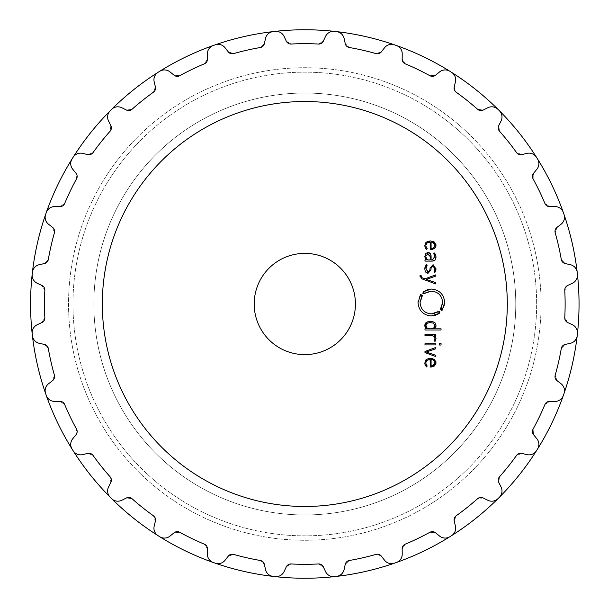 <?xml version="1.0" encoding="UTF-8"?>
<svg xmlns="http://www.w3.org/2000/svg" width="608" height="608" viewBox="0 0 608 608"><rect width="100%" height="100%" fill="white"/><g stroke="black" fill="none" stroke-linecap="round" stroke-linejoin="round"><path stroke-width="0.46" stroke-dasharray="3.04 2.28" d="M68.537 304A236.276 236.276 0 0 0 422.948 508.622A236.276 236.276 0 0 0 422.948 99.378A236.276 236.276 0 0 0 68.537 304A236.276 236.276 0 0 0 422.948 508.622A236.276 236.276 0 0 0 422.948 99.378A236.276 236.276 0 0 0 68.537 304A236.276 236.276 0 0 0 422.948 508.622A236.276 236.276 0 0 0 422.948 99.378A236.276 236.276 0 0 0 68.537 304A236.276 236.276 0 0 0 422.948 508.622A236.276 236.276 0 0 0 422.948 99.378A236.276 236.276 0 0 0 68.537 304M93.845 304A210.961 210.961 0 0 0 410.286 486.696A210.961 210.961 0 0 0 410.286 121.304A210.961 210.961 0 0 0 93.845 304A210.961 210.961 0 0 0 410.286 486.696A210.961 210.961 0 0 0 410.286 121.304A210.961 210.961 0 0 0 93.845 304A210.961 210.961 0 0 0 410.286 486.696A210.961 210.961 0 0 0 410.286 121.304A210.961 210.961 0 0 0 93.845 304A210.961 210.961 0 0 0 410.286 486.696A210.961 210.961 0 0 0 410.286 121.304A210.961 210.961 0 0 0 93.845 304A210.961 210.961 0 0 0 410.286 486.696A210.961 210.961 0 0 0 410.286 121.304A210.961 210.961 0 0 0 93.845 304A210.961 210.961 0 0 0 410.286 486.696A210.961 210.961 0 0 0 410.286 121.304A210.961 210.961 0 0 0 93.845 304M30.567 304A274.238 274.238 0 0 0 441.925 541.5A274.238 274.238 0 0 0 441.925 66.5A274.238 274.238 0 0 0 30.567 304A274.238 274.238 0 0 0 441.925 541.5A274.238 274.238 0 0 0 441.925 66.5A274.238 274.238 0 0 0 30.567 304M45.957 394.577A274.238 274.238 0 0 0 46.292 395.519A274.238 274.238 0 0 1 45.957 394.577A274.238 274.238 0 0 0 46.292 395.519C48.078 399.441 50.897 401.402 54.75 401.417L59.918 401.356L64.653 404.464A260.315 260.315 0 0 0 70.27 416.951A260.315 260.315 0 0 1 64.653 404.464A5.062 5.062 0 0 0 59.918 401.356L54.75 401.417L59.918 401.356L64.653 404.464A260.315 260.315 0 0 0 76.532 429.119A260.315 260.315 0 0 1 70.27 416.951A260.315 260.315 0 0 0 76.532 429.119L76.008 434.758L72.732 438.763C70.338 441.788 70.118 445.216 72.071 449.061A274.238 274.238 0 0 0 72.603 449.905A274.238 274.238 0 0 1 72.071 449.061A8.862 8.862 0 0 1 72.732 438.763L76.008 434.758L72.732 438.763C70.338 441.788 70.118 445.216 72.071 449.061A274.238 274.238 0 0 0 72.603 449.905A274.238 274.238 0 0 0 73.135 450.748A274.238 274.238 0 0 1 72.603 449.905A274.238 274.238 0 0 0 73.135 450.748C75.749 454.176 78.934 455.46 82.696 454.617L87.727 453.408L93.032 455.384A260.315 260.315 0 0 0 101.285 466.306A260.315 260.315 0 0 1 93.032 455.384A5.062 5.062 0 0 0 87.727 453.408L82.696 454.617L87.727 453.408L93.032 455.384A260.315 260.315 0 0 0 110.094 476.778A260.315 260.315 0 0 1 101.285 466.306A260.315 260.315 0 0 0 110.094 476.778L110.838 482.395L108.543 487.023C106.879 490.504 107.426 493.901 110.185 497.207A274.238 274.238 0 0 0 110.892 497.914A274.238 274.238 0 0 1 110.185 497.207A8.862 8.862 0 0 1 108.543 487.023L110.838 482.395L108.543 487.023C106.879 490.504 107.426 493.901 110.185 497.207A274.238 274.238 0 0 0 110.892 497.914A274.238 274.238 0 0 0 111.598 498.621A274.238 274.238 0 0 1 110.892 497.914A274.238 274.238 0 0 0 111.598 498.621C114.904 501.38 118.302 501.927 121.782 500.27L126.411 497.967L132.027 498.712A260.315 260.315 0 0 0 142.5 507.528A260.315 260.315 0 0 1 132.027 498.712A5.062 5.062 0 0 0 126.411 497.967L121.782 500.27L126.411 497.967L132.027 498.712A260.315 260.315 0 0 0 153.421 515.774A260.315 260.315 0 0 1 142.5 507.528A260.315 260.315 0 0 0 153.421 515.774L155.405 521.079L154.189 526.11C153.345 529.872 154.637 533.056 158.057 535.671A274.238 274.238 0 0 0 158.901 536.203A274.238 274.238 0 0 1 158.057 535.671A8.862 8.862 0 0 1 154.189 526.11L155.405 521.079L154.189 526.11C153.345 529.872 154.637 533.056 158.057 535.671A274.238 274.238 0 0 0 159.752 536.735A274.238 274.238 0 0 1 158.901 536.203A274.238 274.238 0 0 0 159.752 536.735C163.59 538.688 167.025 538.468 170.042 536.074L174.048 532.798L179.687 532.274A260.315 260.315 0 0 0 191.862 538.536A260.315 260.315 0 0 1 179.687 532.274A5.062 5.062 0 0 0 174.048 532.798L170.042 536.074L174.048 532.798L179.687 532.274A260.315 260.315 0 0 0 204.341 544.152A260.315 260.315 0 0 1 191.862 538.536A260.315 260.315 0 0 0 204.341 544.152L207.45 548.887L207.389 554.055C207.404 557.916 209.372 560.736 213.286 562.522A274.238 274.238 0 0 0 214.229 562.848A274.238 274.238 0 0 1 213.286 562.522A8.862 8.862 0 0 1 207.389 554.055L207.45 548.887L207.389 554.055C207.404 557.916 209.372 560.736 213.286 562.522A274.238 274.238 0 0 0 214.229 562.848A274.238 274.238 0 0 0 215.171 563.175A274.238 274.238 0 0 1 214.229 562.848A274.238 274.238 0 0 0 215.171 563.175C219.351 564.224 222.65 563.251 225.066 560.242L228.236 556.16L233.616 554.397A260.315 260.315 0 0 0 246.878 557.794A260.315 260.315 0 0 1 233.616 554.397A5.062 5.062 0 0 0 228.236 556.16L225.066 560.242L228.236 556.16L233.616 554.397A260.315 260.315 0 0 0 260.3 560.485A260.315 260.315 0 0 1 246.878 557.794A260.315 260.315 0 0 0 260.3 560.485L264.389 564.406L265.476 569.468C266.342 573.222 268.888 575.533 273.114 576.399A274.238 274.238 0 0 0 274.102 576.513A274.238 274.238 0 0 1 273.114 576.399A8.862 8.862 0 0 1 265.476 569.468L264.389 564.406L265.476 569.468C266.342 573.222 268.888 575.533 273.114 576.399A274.238 274.238 0 0 0 274.102 576.513A274.238 274.238 0 0 0 275.097 576.627C279.399 576.718 282.401 575.031 284.08 571.566L286.269 566.876L291.126 563.958A260.315 260.315 0 0 0 304.806 564.315A260.315 260.315 0 0 1 291.126 563.958A5.062 5.062 0 0 0 286.269 566.876L291.126 563.958A260.315 260.315 0 0 0 318.493 563.958L323.342 566.876L325.531 571.566C327.218 575.031 330.212 576.718 334.522 576.627A274.238 274.238 0 0 0 335.51 576.513A274.238 274.238 0 0 1 334.522 576.627A8.862 8.862 0 0 1 325.531 571.566C327.218 575.031 330.212 576.718 334.522 576.627A274.238 274.238 0 0 0 335.51 576.513A274.238 274.238 0 0 0 336.505 576.399C340.723 575.533 343.269 573.222 344.143 569.468L345.23 564.406L349.311 560.485A260.315 260.315 0 0 0 362.733 557.794A260.315 260.315 0 0 1 349.311 560.485A5.062 5.062 0 0 0 345.23 564.406L349.311 560.485A260.315 260.315 0 0 0 375.995 554.397L381.376 556.16L384.552 560.242C386.962 563.251 390.26 564.224 394.44 563.175A274.238 274.238 0 0 0 395.382 562.848A274.238 274.238 0 0 1 394.44 563.175A8.862 8.862 0 0 1 384.552 560.242C386.962 563.251 390.26 564.224 394.44 563.175A274.238 274.238 0 0 0 395.382 562.848A274.238 274.238 0 0 0 396.325 562.522C400.246 560.736 402.215 557.916 402.23 554.055L402.162 548.887L405.27 544.152A260.315 260.315 0 0 0 417.757 538.536A260.315 260.315 0 0 1 405.27 544.152A5.062 5.062 0 0 0 402.162 548.887L405.27 544.152A260.315 260.315 0 0 0 429.924 532.274L435.564 532.798L439.569 536.074C442.594 538.468 446.021 538.688 449.867 536.735A274.238 274.238 0 0 0 450.71 536.203A274.238 274.238 0 0 1 449.867 536.735A8.862 8.862 0 0 1 439.569 536.074C442.594 538.468 446.021 538.688 449.867 536.735A274.238 274.238 0 0 0 450.71 536.203A274.238 274.238 0 0 0 451.554 535.671C454.982 533.056 456.274 529.872 455.43 526.11L454.214 521.079L456.19 515.774A260.315 260.315 0 0 0 467.111 507.528A260.315 260.315 0 0 1 456.19 515.774A5.062 5.062 0 0 0 454.214 521.079L456.19 515.774A260.315 260.315 0 0 0 477.584 498.712L483.2 497.967L487.829 500.27C491.31 501.927 494.707 501.38 498.013 498.621A274.238 274.238 0 0 0 498.727 497.914A274.238 274.238 0 0 1 498.013 498.621A8.862 8.862 0 0 1 487.829 500.27C491.31 501.927 494.707 501.38 498.013 498.621A274.238 274.238 0 0 0 498.727 497.914A274.238 274.238 0 0 0 499.426 497.207C502.185 493.901 502.732 490.504 501.076 487.023L498.773 482.395L499.518 476.778A260.315 260.315 0 0 0 508.334 466.306A260.315 260.315 0 0 1 499.518 476.778A5.062 5.062 0 0 0 498.773 482.395L499.518 476.778A260.315 260.315 0 0 0 516.58 455.384L521.892 453.408L526.916 454.617C530.678 455.46 533.87 454.176 536.476 450.748A274.238 274.238 0 0 0 537.016 449.905A274.238 274.238 0 0 1 536.476 450.748A274.238 274.238 0 0 0 537.016 449.905A274.238 274.238 0 0 0 537.54 449.061C539.494 445.216 539.273 441.788 536.879 438.763L533.604 434.758L533.087 429.119A260.315 260.315 0 0 0 539.349 416.951A260.315 260.315 0 0 1 533.087 429.119A5.062 5.062 0 0 0 533.604 434.758L533.087 429.119A260.315 260.315 0 0 0 544.958 404.464L549.693 401.356L554.861 401.417C558.722 401.402 561.541 399.441 563.327 395.519A274.238 274.238 0 0 0 563.654 394.577A274.238 274.238 0 0 1 563.327 395.519A274.238 274.238 0 0 0 563.654 394.577A274.238 274.238 0 0 0 563.988 393.634C565.037 389.454 564.057 386.156 561.047 383.739L556.966 380.57L555.203 375.189A260.315 260.315 0 0 0 558.6 361.927A260.315 260.315 0 0 1 555.203 375.189A5.062 5.062 0 0 0 556.966 380.57L555.203 375.189A260.315 260.315 0 0 0 561.29 348.506L565.22 344.424L570.274 343.33C574.028 342.464 576.338 339.918 577.205 335.7A274.238 274.238 0 0 0 577.319 334.704A274.238 274.238 0 0 1 577.205 335.7A274.238 274.238 0 0 0 577.319 334.704A274.238 274.238 0 0 0 577.433 333.716C577.524 329.407 575.837 326.412 572.371 324.725L567.682 322.536L564.764 317.688A260.315 260.315 0 0 0 565.128 304A260.315 260.315 0 0 1 564.764 317.688A5.062 5.062 0 0 0 567.682 322.536L564.764 317.688A260.315 260.315 0 0 0 564.764 290.312L567.682 285.464L572.371 283.275C575.837 281.588 577.524 278.593 577.433 274.284A274.238 274.238 0 0 0 577.319 273.296A274.238 274.238 0 0 1 577.433 274.284A8.862 8.862 0 0 1 572.371 283.275C575.837 281.588 577.524 278.593 577.433 274.284A274.238 274.238 0 0 0 577.319 273.296A274.238 274.238 0 0 0 577.205 272.3C576.338 268.082 574.028 265.536 570.274 264.67L565.22 263.576L561.29 259.494A260.315 260.315 0 0 0 558.6 246.073A260.315 260.315 0 0 1 561.29 259.494A5.062 5.062 0 0 0 565.22 263.576L561.29 259.494A260.315 260.315 0 0 0 555.203 232.811L556.966 227.43L561.047 224.261C564.057 221.844 565.037 218.546 563.988 214.366A274.238 274.238 0 0 0 563.654 213.423A274.238 274.238 0 0 1 563.988 214.366A274.238 274.238 0 0 0 563.654 213.423A274.238 274.238 0 0 0 563.327 212.481C561.541 208.559 558.722 206.598 554.861 206.583L549.693 206.644L544.958 203.536A260.315 260.315 0 0 0 539.349 191.049A260.315 260.315 0 0 1 544.958 203.536A5.062 5.062 0 0 0 549.693 206.644L544.958 203.536A260.315 260.315 0 0 0 533.087 178.881L533.604 173.242L536.879 169.237C539.273 166.212 539.494 162.784 537.54 158.939A274.238 274.238 0 0 0 537.016 158.095A274.238 274.238 0 0 1 537.54 158.939A274.238 274.238 0 0 0 537.016 158.095A274.238 274.238 0 0 0 536.476 157.252C533.87 153.824 530.678 152.54 526.916 153.383L521.892 154.592L516.58 152.616A260.315 260.315 0 0 0 508.334 141.694A260.315 260.315 0 0 1 516.58 152.616A5.062 5.062 0 0 0 521.892 154.592L516.58 152.616A260.315 260.315 0 0 0 499.518 131.222L498.773 125.605L501.076 120.977C502.732 117.496 502.185 114.099 499.426 110.793A274.238 274.238 0 0 0 498.727 110.086A274.238 274.238 0 0 1 499.426 110.793A8.862 8.862 0 0 1 501.076 120.977C502.732 117.496 502.185 114.099 499.426 110.793A274.238 274.238 0 0 0 498.727 110.086A274.238 274.238 0 0 0 498.013 109.379C494.707 106.62 491.31 106.073 487.829 107.73L483.2 110.033L477.584 109.288A260.315 260.315 0 0 0 467.111 100.472A260.315 260.315 0 0 1 477.584 109.288A5.062 5.062 0 0 0 483.2 110.033L477.584 109.288A260.315 260.315 0 0 0 456.19 92.226L454.214 86.921L455.43 81.89C456.274 78.128 454.982 74.944 451.554 72.329A274.238 274.238 0 0 0 450.71 71.797A274.238 274.238 0 0 1 451.554 72.329A8.862 8.862 0 0 1 455.43 81.89C456.274 78.128 454.982 74.944 451.554 72.329A274.238 274.238 0 0 0 450.71 71.797A274.238 274.238 0 0 0 449.867 71.265C446.021 69.312 442.594 69.532 439.569 71.926L435.564 75.202L429.924 75.726A260.315 260.315 0 0 0 417.757 69.464A260.315 260.315 0 0 1 429.924 75.726A5.062 5.062 0 0 0 435.564 75.202L429.924 75.726A260.315 260.315 0 0 0 405.27 63.848L402.162 59.113L402.23 53.945C402.215 50.084 400.246 47.264 396.325 45.478A274.238 274.238 0 0 0 395.382 45.152A274.238 274.238 0 0 1 396.325 45.478A274.238 274.238 0 0 0 394.44 44.825C390.26 43.776 386.962 44.749 384.552 47.758L381.376 51.84L375.995 53.603A260.315 260.315 0 0 0 362.733 50.206A260.315 260.315 0 0 1 375.995 53.603A5.062 5.062 0 0 0 381.376 51.84L375.995 53.603A260.315 260.315 0 0 0 349.311 47.515L345.23 43.594L344.143 38.532C343.269 34.778 340.723 32.467 336.505 31.601A274.238 274.238 0 0 0 335.51 31.487A274.238 274.238 0 0 1 336.505 31.601A274.238 274.238 0 0 0 335.51 31.487A274.238 274.238 0 0 0 334.522 31.373A274.238 274.238 0 0 1 335.51 31.487A274.238 274.238 0 0 1 336.505 31.601A274.238 274.238 0 0 0 335.51 31.487A274.238 274.238 0 0 0 334.522 31.373C330.212 31.282 327.218 32.969 325.531 36.434L323.342 41.124L318.493 44.042A260.315 260.315 0 0 0 304.806 43.685A260.315 260.315 0 0 1 318.493 44.042A5.062 5.062 0 0 0 323.342 41.124L325.531 36.434L323.342 41.124L318.493 44.042A260.315 260.315 0 0 0 291.126 44.042A260.315 260.315 0 0 1 304.806 43.685A260.315 260.315 0 0 0 291.126 44.042L286.269 41.124L284.08 36.434C282.401 32.969 279.399 31.282 275.097 31.373A274.238 274.238 0 0 0 274.102 31.487A274.238 274.238 0 0 1 275.097 31.373A8.862 8.862 0 0 1 284.08 36.434L286.269 41.124L284.08 36.434C282.401 32.969 279.399 31.282 275.097 31.373A274.238 274.238 0 0 0 274.102 31.487A274.238 274.238 0 0 0 273.114 31.601A274.238 274.238 0 0 1 274.102 31.487A274.238 274.238 0 0 0 273.114 31.601C268.888 32.467 266.342 34.778 265.476 38.532L264.389 43.594L260.3 47.515A260.315 260.315 0 0 0 246.878 50.206A260.315 260.315 0 0 1 260.3 47.515A5.062 5.062 0 0 0 264.389 43.594L265.476 38.532L264.389 43.594L260.3 47.515A260.315 260.315 0 0 0 233.616 53.603A260.315 260.315 0 0 1 246.878 50.206A260.315 260.315 0 0 0 233.616 53.603L228.236 51.84L225.066 47.758C222.65 44.749 219.351 43.776 215.171 44.825A274.238 274.238 0 0 0 214.229 45.152A274.238 274.238 0 0 1 215.171 44.825A274.238 274.238 0 0 0 214.229 45.152A274.238 274.238 0 0 0 213.286 45.478A274.238 274.238 0 0 1 214.229 45.152A274.238 274.238 0 0 1 215.171 44.825A274.238 274.238 0 0 0 214.229 45.152A274.238 274.238 0 0 0 213.286 45.478C209.372 47.264 207.404 50.084 207.389 53.945L207.45 59.113L204.341 63.848A260.315 260.315 0 0 0 191.862 69.464A260.315 260.315 0 0 1 204.341 63.848A5.062 5.062 0 0 0 207.45 59.113L207.389 53.945L207.45 59.113L204.341 63.848A260.315 260.315 0 0 0 179.687 75.726A260.315 260.315 0 0 1 191.862 69.464A260.315 260.315 0 0 0 179.687 75.726L174.048 75.202L170.042 71.926C167.025 69.532 163.59 69.312 159.752 71.265A274.238 274.238 0 0 0 158.901 71.797A274.238 274.238 0 0 1 159.752 71.265A8.862 8.862 0 0 1 170.042 71.926L174.048 75.202L170.042 71.926C167.025 69.532 163.59 69.312 159.752 71.265A274.238 274.238 0 0 0 158.057 72.329A274.238 274.238 0 0 1 158.901 71.797A274.238 274.238 0 0 0 158.057 72.329C154.637 74.944 153.345 78.128 154.189 81.89L155.405 86.921L153.421 92.226A260.315 260.315 0 0 0 142.5 100.472A260.315 260.315 0 0 1 153.421 92.226A5.062 5.062 0 0 0 155.405 86.921L154.189 81.89L155.405 86.921L153.421 92.226A260.315 260.315 0 0 0 132.027 109.288A260.315 260.315 0 0 1 142.5 100.472A260.315 260.315 0 0 0 132.027 109.288L126.411 110.033L121.782 107.73C118.302 106.073 114.904 106.62 111.598 109.379A274.238 274.238 0 0 0 110.892 110.086A274.238 274.238 0 0 1 111.598 109.379A8.862 8.862 0 0 1 121.782 107.73L126.411 110.033L121.782 107.73C118.302 106.073 114.904 106.62 111.598 109.379A274.238 274.238 0 0 0 110.892 110.086A274.238 274.238 0 0 0 110.185 110.793A274.238 274.238 0 0 1 110.892 110.086A274.238 274.238 0 0 0 110.185 110.793C107.426 114.099 106.879 117.496 108.543 120.977L110.838 125.605L110.094 131.222A260.315 260.315 0 0 0 101.285 141.694A260.315 260.315 0 0 1 110.094 131.222A5.062 5.062 0 0 0 110.838 125.605L108.543 120.977L110.838 125.605L110.094 131.222A260.315 260.315 0 0 0 93.032 152.616A260.315 260.315 0 0 1 101.285 141.694A260.315 260.315 0 0 0 93.032 152.616L87.727 154.592L82.696 153.383C78.934 152.54 75.749 153.824 73.135 157.252A274.238 274.238 0 0 0 72.603 158.095A274.238 274.238 0 0 1 73.135 157.252A8.862 8.862 0 0 1 82.696 153.383L87.727 154.592L82.696 153.383C78.934 152.54 75.749 153.824 73.135 157.252A274.238 274.238 0 0 0 72.603 158.095A274.238 274.238 0 0 0 72.071 158.939A274.238 274.238 0 0 1 72.603 158.095A274.238 274.238 0 0 0 72.071 158.939C70.118 162.784 70.338 166.212 72.732 169.237L76.008 173.242L76.532 178.881A260.315 260.315 0 0 0 70.27 191.049A260.315 260.315 0 0 1 76.532 178.881A5.062 5.062 0 0 0 76.008 173.242L72.732 169.237L76.008 173.242L76.532 178.881A260.315 260.315 0 0 0 64.653 203.536A260.315 260.315 0 0 1 70.27 191.049A260.315 260.315 0 0 0 64.653 203.536L59.918 206.644L54.75 206.583C50.897 206.598 48.078 208.559 46.292 212.481A274.238 274.238 0 0 0 45.957 213.423A274.238 274.238 0 0 1 46.292 212.481A8.862 8.862 0 0 1 54.75 206.583L59.918 206.644L54.75 206.583C50.897 206.598 48.078 208.559 46.292 212.481A274.238 274.238 0 0 0 45.957 213.423A274.238 274.238 0 0 0 45.63 214.366A274.238 274.238 0 0 1 45.957 213.423A274.238 274.238 0 0 0 45.63 214.366C44.582 218.546 45.562 221.844 48.564 224.261L52.645 227.43L54.408 232.811A260.315 260.315 0 0 0 51.019 246.073A260.315 260.315 0 0 1 54.408 232.811A5.062 5.062 0 0 0 52.645 227.43L48.564 224.261L52.645 227.43L54.408 232.811A260.315 260.315 0 0 0 48.321 259.494A260.315 260.315 0 0 1 51.019 246.073A260.315 260.315 0 0 0 48.321 259.494L44.399 263.576L39.345 264.67C35.583 265.536 33.273 268.082 32.406 272.3A274.238 274.238 0 0 0 32.292 273.296A274.238 274.238 0 0 1 32.406 272.3A8.862 8.862 0 0 1 39.345 264.67L44.399 263.576L39.345 264.67C35.583 265.536 33.273 268.082 32.406 272.3A274.238 274.238 0 0 0 32.292 273.296A274.238 274.238 0 0 0 32.186 274.284A274.238 274.238 0 0 1 32.292 273.296A274.238 274.238 0 0 0 32.186 274.284C32.087 278.593 33.774 281.588 37.248 283.275L41.929 285.464L44.848 290.312A260.315 260.315 0 0 0 44.49 304A260.315 260.315 0 0 1 44.848 290.312A5.062 5.062 0 0 0 41.929 285.464L37.248 283.275L41.929 285.464L44.848 290.312A260.315 260.315 0 0 0 44.848 317.688A260.315 260.315 0 0 1 44.49 304A260.315 260.315 0 0 0 44.848 317.688L41.929 322.536L37.248 324.725C33.774 326.412 32.087 329.407 32.186 333.716A274.238 274.238 0 0 0 32.292 334.704A274.238 274.238 0 0 1 32.186 333.716A8.862 8.862 0 0 1 37.248 324.725L41.929 322.536L37.248 324.725C33.774 326.412 32.087 329.407 32.186 333.716A274.238 274.238 0 0 0 32.292 334.704A274.238 274.238 0 0 0 32.406 335.7A274.238 274.238 0 0 1 32.292 334.704A274.238 274.238 0 0 0 32.406 335.7C33.273 339.918 35.583 342.464 39.345 343.33L44.399 344.424L48.321 348.506A260.315 260.315 0 0 0 51.019 361.927A260.315 260.315 0 0 1 48.321 348.506A5.062 5.062 0 0 0 44.399 344.424L39.345 343.33L44.399 344.424L48.321 348.506A260.315 260.315 0 0 0 54.408 375.189A260.315 260.315 0 0 1 51.019 361.927A260.315 260.315 0 0 0 54.408 375.189L52.645 380.57L48.564 383.739C45.562 386.156 44.582 389.454 45.63 393.634A274.238 274.238 0 0 0 45.957 394.577A274.238 274.238 0 0 1 45.63 393.634A8.862 8.862 0 0 1 48.564 383.739L52.645 380.57L48.564 383.739C45.562 386.156 44.582 389.454 45.63 393.634A274.238 274.238 0 0 0 45.957 394.577A274.238 274.238 0 0 0 46.292 395.519A8.862 8.862 0 0 0 54.75 401.417C50.897 401.402 48.078 399.441 46.292 395.519A274.238 274.238 0 0 1 45.957 394.577M394.432 563.183A274.238 274.238 0 0 0 395.382 562.848A274.238 274.238 0 0 1 394.432 563.183M449.859 536.735A274.238 274.238 0 0 0 450.71 536.203A274.238 274.238 0 0 1 449.859 536.735M507.292 304A202.487 202.487 0 0 1 203.566 479.355A202.487 202.487 0 0 1 203.566 128.645A202.487 202.487 0 0 1 507.292 304M349.311 47.515A260.315 260.315 0 0 1 362.733 50.206A260.315 260.315 0 0 0 349.311 47.515A5.062 5.062 0 0 1 345.23 43.594L344.143 38.532A8.862 8.862 0 0 0 336.505 31.601C340.723 32.467 343.269 34.778 344.143 38.532L345.23 43.594L349.311 47.515M394.44 44.825A274.238 274.238 0 0 1 395.382 45.152A274.238 274.238 0 0 1 396.325 45.478A274.238 274.238 0 0 0 395.382 45.152A274.238 274.238 0 0 0 394.44 44.825A8.862 8.862 0 0 0 384.552 47.758L381.376 51.84L384.552 47.758C386.962 44.749 390.26 43.776 394.44 44.825M405.27 63.848A260.315 260.315 0 0 1 417.757 69.464A260.315 260.315 0 0 0 405.27 63.848A5.062 5.062 0 0 1 402.162 59.113L402.23 53.945A8.862 8.862 0 0 0 396.325 45.478C400.246 47.264 402.215 50.084 402.23 53.945L402.162 59.113L405.27 63.848M449.867 71.265A274.238 274.238 0 0 1 450.71 71.797A274.238 274.238 0 0 0 449.867 71.265A8.862 8.862 0 0 0 439.569 71.926L435.564 75.202L439.569 71.926C442.594 69.532 446.021 69.312 449.867 71.265M456.19 92.226A260.315 260.315 0 0 1 467.111 100.472A260.315 260.315 0 0 0 456.19 92.226A5.062 5.062 0 0 1 454.214 86.921L455.43 81.89L454.214 86.921L456.19 92.226M498.013 109.379A274.238 274.238 0 0 1 498.727 110.086A274.238 274.238 0 0 0 498.013 109.379A8.862 8.862 0 0 0 487.829 107.73L483.2 110.033L487.829 107.73C491.31 106.073 494.707 106.62 498.013 109.379M499.518 131.222A260.315 260.315 0 0 1 508.334 141.694A260.315 260.315 0 0 0 499.518 131.222A5.062 5.062 0 0 1 498.773 125.605L501.076 120.977L498.773 125.605L499.518 131.222M536.476 157.252A274.238 274.238 0 0 1 537.016 158.095A274.238 274.238 0 0 1 537.54 158.939A274.238 274.238 0 0 0 537.016 158.095A274.238 274.238 0 0 0 536.476 157.252A8.862 8.862 0 0 0 526.916 153.383L521.892 154.592L526.916 153.383C530.678 152.54 533.87 153.824 536.476 157.252M533.087 178.881A260.315 260.315 0 0 1 539.349 191.049A260.315 260.315 0 0 0 533.087 178.881A5.062 5.062 0 0 1 533.604 173.242L536.879 169.237A8.862 8.862 0 0 0 537.54 158.939C539.494 162.784 539.273 166.212 536.879 169.237L533.604 173.242L533.087 178.881M563.327 212.481A274.238 274.238 0 0 1 563.654 213.423A274.238 274.238 0 0 1 563.988 214.366A274.238 274.238 0 0 0 563.654 213.423A274.238 274.238 0 0 0 563.327 212.481A8.862 8.862 0 0 0 554.861 206.583L549.693 206.644L554.861 206.583C558.722 206.598 561.541 208.559 563.327 212.481M555.203 232.811A260.315 260.315 0 0 1 558.6 246.073A260.315 260.315 0 0 0 555.203 232.811A5.062 5.062 0 0 1 556.966 227.43L561.047 224.261A8.862 8.862 0 0 0 563.988 214.366C565.037 218.546 564.057 221.844 561.047 224.261L556.966 227.43L555.203 232.811M577.205 272.3A274.238 274.238 0 0 1 577.319 273.296A274.238 274.238 0 0 0 577.205 272.3A8.862 8.862 0 0 0 570.274 264.67L565.22 263.576L570.274 264.67C574.028 265.536 576.338 268.082 577.205 272.3M564.764 290.312A260.315 260.315 0 0 1 565.128 304A260.315 260.315 0 0 0 564.764 290.312A5.062 5.062 0 0 1 567.682 285.464L572.371 283.275L567.682 285.464L564.764 290.312M577.433 333.716A274.238 274.238 0 0 1 577.319 334.704A274.238 274.238 0 0 1 577.205 335.7A274.238 274.238 0 0 0 577.319 334.704A274.238 274.238 0 0 0 577.433 333.716A8.862 8.862 0 0 0 572.371 324.725L567.682 322.536L572.371 324.725C575.837 326.412 577.524 329.407 577.433 333.716M561.29 348.506A260.315 260.315 0 0 1 558.6 361.927A260.315 260.315 0 0 0 561.29 348.506A5.062 5.062 0 0 1 565.22 344.424L570.274 343.33A8.862 8.862 0 0 0 577.205 335.7C576.338 339.918 574.028 342.464 570.274 343.33L565.22 344.424L561.29 348.506M563.988 393.634A274.238 274.238 0 0 1 563.654 394.577A274.238 274.238 0 0 1 563.327 395.519A274.238 274.238 0 0 0 563.654 394.577A274.238 274.238 0 0 0 563.988 393.634A8.862 8.862 0 0 0 561.047 383.739L556.966 380.57L561.047 383.739C564.057 386.156 565.037 389.454 563.988 393.634M544.958 404.464A260.315 260.315 0 0 1 539.349 416.951A260.315 260.315 0 0 0 544.958 404.464A5.062 5.062 0 0 1 549.693 401.356L554.861 401.417A8.862 8.862 0 0 0 563.327 395.519C561.541 399.441 558.722 401.402 554.861 401.417L549.693 401.356L544.958 404.464M537.54 449.061A274.238 274.238 0 0 1 537.016 449.905A274.238 274.238 0 0 1 536.476 450.748A274.238 274.238 0 0 0 537.016 449.905A274.238 274.238 0 0 0 537.54 449.061A8.862 8.862 0 0 0 536.879 438.763L533.604 434.758L536.879 438.763C539.273 441.788 539.494 445.216 537.54 449.061M516.58 455.384A260.315 260.315 0 0 1 508.334 466.306A260.315 260.315 0 0 0 516.58 455.384A5.062 5.062 0 0 1 521.892 453.408L526.916 454.617A8.862 8.862 0 0 0 536.476 450.748C533.87 454.176 530.678 455.46 526.916 454.617L521.892 453.408L516.58 455.384M499.426 497.207A274.238 274.238 0 0 1 498.727 497.914A274.238 274.238 0 0 0 499.426 497.207A8.862 8.862 0 0 0 501.076 487.023L498.773 482.395L501.076 487.023C502.732 490.504 502.185 493.901 499.426 497.207M477.584 498.712A260.315 260.315 0 0 1 467.111 507.528A260.315 260.315 0 0 0 477.584 498.712A5.062 5.062 0 0 1 483.2 497.967L487.829 500.27L483.2 497.967L477.584 498.712M451.554 535.671A274.238 274.238 0 0 1 450.71 536.203A274.238 274.238 0 0 0 451.554 535.671A8.862 8.862 0 0 0 455.43 526.11L454.214 521.079L455.43 526.11C456.274 529.872 454.982 533.056 451.554 535.671M429.924 532.274A260.315 260.315 0 0 1 417.757 538.536A260.315 260.315 0 0 0 429.924 532.274A5.062 5.062 0 0 1 435.564 532.798L439.569 536.074L435.564 532.798L429.924 532.274M396.325 562.522A274.238 274.238 0 0 1 395.382 562.848A274.238 274.238 0 0 0 396.325 562.522A8.862 8.862 0 0 0 402.23 554.055L402.162 548.887L402.23 554.055C402.215 557.916 400.246 560.736 396.325 562.522M375.995 554.397A260.315 260.315 0 0 1 362.733 557.794A260.315 260.315 0 0 0 375.995 554.397A5.062 5.062 0 0 1 381.376 556.16L384.552 560.242L381.376 556.16L375.995 554.397M336.505 576.399A274.238 274.238 0 0 1 335.51 576.513A274.238 274.238 0 0 0 336.505 576.399A8.862 8.862 0 0 0 344.143 569.468L345.23 564.406L344.143 569.468C343.269 573.222 340.723 575.533 336.505 576.399M318.493 563.958A260.315 260.315 0 0 1 304.806 564.315A260.315 260.315 0 0 0 318.493 563.958A5.062 5.062 0 0 1 323.342 566.876L325.531 571.566L323.342 566.876L318.493 563.958M275.097 576.627A274.238 274.238 0 0 1 274.102 576.513A274.238 274.238 0 0 0 275.097 576.627A8.862 8.862 0 0 0 284.08 571.566L286.269 566.876L284.08 571.566C282.401 575.031 279.399 576.718 275.097 576.627M426.512 360.81L425.904 362.512M430.692 367.08L430.175 367.08L429.848 359.442M428.891 359.533L428.458 359.624M428.085 359.731L426.976 360.331M435.526 364.792L433.048 366.753M432.812 366.822L431.254 367.065M435.906 363.698L435.579 364.678M432.767 358.56L434.545 359.434L435.906 361.669M430.966 358.287L432.668 358.53M426.261 359.472L428.017 358.568M428.138 358.538L429.864 358.287M424.84 362.946L424.855 362.436M424.87 362.269L425.38 360.552M425.258 365.195L425.076 364.694M424.916 364.01L424.863 363.546M426.071 366.442L425.539 365.72M425.874 363.014L427.188 366.046L426.512 366.913M425.965 363.964L426.185 364.671M424.977 351.454L435.86 347.442L435.86 348.718L426.33 352.024L435.86 355.33L435.86 356.607L424.977 352.594L424.977 351.454M435.868 343.74L435.868 344.903L424.977 344.903L424.977 343.74L435.868 343.74M441.058 343.604L441.058 345.04L439.637 345.04L439.637 343.604L441.058 343.604M434.446 340.237L434.887 339.393M434.933 339.173L434.887 337.706M434.963 341.438L434.127 340.594M432.774 335.715L424.977 335.578L424.977 334.408L435.86 334.408L435.86 335.578L434.416 335.578L435.594 336.931L435.906 339.758M435.86 339.94L435.472 340.807M435.282 336.391L435.594 336.931M425.638 328.145L425.349 327.75M425.235 327.537L424.924 326.572M435.48 327.765L434.469 328.829L441.058 328.829L441.058 329.992L424.977 329.992L424.977 328.829L426.375 328.829M436.004 325.561L435.974 326.177M435.845 326.899L435.67 327.4M427.31 321.906L432.964 321.746L435.617 323.692M435.7 323.897L435.959 324.892M432.964 321.746L433.534 321.906M425.167 323.821L426.565 322.263M424.84 325.561L424.939 324.566M438.018 314.169L440.055 311.98L439.227 311.478M439.432 311.296L438.452 312.079L438.11 311.623M437.167 312.269L434.477 313.462M420.151 301.12L421.184 297.563M422.37 295.625L421.914 295.283L421.184 296.309L420.402 295.822M421.177 294.713L420.736 294.378L419.984 295.473M419.816 295.754L418.061 301.431M418.015 302.518C418.79 310.711 423.229 315.195 431.353 315.97L434.264 315.651M435.381 315.347L436.962 314.731M355.429 304A50.624 50.624 0 0 1 279.498 347.837A50.624 50.624 0 0 1 279.498 260.163A50.624 50.624 0 0 1 355.429 304M442.571 303.802L441.758 306.949M441.355 307.808L440.96 308.499M440.344 309.404L440.792 309.746L441.522 308.72L442.305 309.206L441.53 310.308L441.978 310.65L444.266 305.9M442.305 309.206L441.53 310.308M444.304 305.748L444.646 303.635M444.691 302.518C443.924 294.318 439.478 289.834 431.353 289.051L429.423 289.195M429.111 289.241L427.492 289.628M427.021 289.78L425.22 290.563M425.076 290.639L423.35 291.749L423.692 292.205L422.651 293.056L423.274 293.732L426.322 292.319M426.421 292.266L430.145 291.194M421.982 277.689L424.977 278.829L435.86 274.816L435.86 276.093L426.33 279.399L435.86 282.712L435.86 283.989L421.8 278.798L420.044 275.979L420.044 275.5L421.063 275.5L421.169 276.8M421.268 277.035L421.709 277.544M425.524 271.784L424.84 268.82M432.904 265.992L431.08 268.227L430.92 270.005L428.07 273.22M434.918 267.794L433.39 266.038M435.488 271.518L434.849 272.65L434.082 271.875L434.416 271.343M435.944 269.754L435.647 271.107M433.405 264.89L436.004 268.797M428.07 272.08L429.902 269.982L430.061 268.158L432.904 264.852M426.694 265.749L426.2 266.676M426.079 267.049L425.881 268.189M426.398 264.374L427.188 265.172M424.84 268.508L424.878 267.885M425.205 266.357L425.874 265.027M424.848 256.044L425.022 254.805M425.053 254.676L425.41 253.886M425.448 253.825L426.915 252.708M432.432 261.106L424.977 261.106L424.977 259.943L426.056 259.943L425 258.157M424.939 257.86L424.848 257.093M435.982 257.45L435.799 258.658M435.769 258.772L435.077 260.08M435.655 254.57L435.928 255.672M435.982 256.226L436.004 256.842M434.986 256.842L434.667 255.003L433.61 253.81L434.332 252.966L435.282 253.901M431.095 256.386L431.095 259.943L432.318 259.943M430.274 253.566L430.798 254.501M430.859 254.668L431.026 255.375M428.997 252.7L429.446 252.882M426.96 252.692L427.956 252.556M426.535 243.436L425.904 245.168M430.692 249.736L430.175 249.736L430.175 242.09L429.674 242.098M429.24 242.136L428.427 242.28M435.556 247.388L433.048 249.409M432.812 249.478L431.254 249.721M435.906 246.354L435.632 247.228M432.828 241.232L434.545 242.09L435.906 244.325M430.966 240.943L432.668 241.186M426.261 242.128L428.017 241.224M428.138 241.194L429.864 240.943M424.84 245.602L424.855 245.1M424.87 244.925L425.38 243.208M425.258 247.851L425.076 247.35M424.916 246.666L424.863 246.21M426.071 249.098L425.539 248.376M426.185 247.327L427.188 248.702L426.512 249.569M72.96 304A231.846 231.846 0 0 0 420.728 504.784A231.846 231.846 0 0 0 420.728 103.216A231.846 231.846 0 0 0 72.96 304A231.846 231.846 0 0 0 420.728 504.784A231.846 231.846 0 0 0 420.728 103.216A231.846 231.846 0 0 0 72.96 304M433.154 359.822L431.095 359.434L431.095 365.91L433.154 365.522M434.705 364.017L434.948 363.174M434.948 362.178L434.826 361.638M434.401 360.81L433.641 360.08M430.912 328.822L431.695 328.776M432.121 328.723L433.109 328.487M434.059 327.955L434.674 327.188M434.697 327.142L434.948 326.306M433.55 323.16L432.296 322.749M432.174 322.734L430.973 322.628M429.598 322.643L427.774 322.947M426.512 323.745L426.071 324.444M426.018 324.573L425.881 325.234M426.056 326.952L426.345 327.499M427.812 328.51L429.803 328.814M334.522 31.373A8.862 8.862 0 0 0 325.531 36.434C327.218 32.969 330.212 31.282 334.522 31.373M291.126 44.042A5.062 5.062 0 0 1 286.269 41.124L291.126 44.042M273.114 31.601A8.862 8.862 0 0 0 265.476 38.532C266.342 34.778 268.888 32.467 273.114 31.601M233.616 53.603A5.062 5.062 0 0 1 228.236 51.84L225.066 47.758A8.862 8.862 0 0 0 215.171 44.825C219.351 43.776 222.65 44.749 225.066 47.758L228.236 51.84L233.616 53.603M213.286 45.478A8.862 8.862 0 0 0 207.389 53.945C207.404 50.084 209.372 47.264 213.286 45.478M179.687 75.726A5.062 5.062 0 0 1 174.048 75.202L179.687 75.726M158.057 72.329A8.862 8.862 0 0 0 154.189 81.89C153.345 78.128 154.637 74.944 158.057 72.329M132.027 109.288A5.062 5.062 0 0 1 126.411 110.033L132.027 109.288M110.185 110.793A8.862 8.862 0 0 0 108.543 120.977C106.879 117.496 107.426 114.099 110.185 110.793M93.032 152.616A5.062 5.062 0 0 1 87.727 154.592L93.032 152.616M72.071 158.939A8.862 8.862 0 0 0 72.732 169.237C70.338 166.212 70.118 162.784 72.071 158.939M64.653 203.536A5.062 5.062 0 0 1 59.918 206.644L64.653 203.536M45.63 214.366A8.862 8.862 0 0 0 48.564 224.261C45.562 221.844 44.582 218.546 45.63 214.366M48.321 259.494A5.062 5.062 0 0 1 44.399 263.576L48.321 259.494M32.186 274.284A8.862 8.862 0 0 0 37.248 283.275C33.774 281.588 32.087 278.593 32.186 274.284M44.848 317.688A5.062 5.062 0 0 1 41.929 322.536L44.848 317.688M32.406 335.7A8.862 8.862 0 0 0 39.345 343.33C35.583 342.464 33.273 339.918 32.406 335.7M54.408 375.189A5.062 5.062 0 0 1 52.645 380.57L54.408 375.189M76.532 429.119A5.062 5.062 0 0 1 76.008 434.758L76.532 429.119M73.135 450.748A8.862 8.862 0 0 0 82.696 454.617C78.934 455.46 75.749 454.176 73.135 450.748M110.094 476.778A5.062 5.062 0 0 1 110.838 482.395L110.094 476.778M111.598 498.621A8.862 8.862 0 0 0 121.782 500.27C118.302 501.927 114.904 501.38 111.598 498.621M153.421 515.774A5.062 5.062 0 0 1 155.405 521.079L153.421 515.774M159.752 536.735A8.862 8.862 0 0 0 170.042 536.074C167.025 538.468 163.59 538.688 159.752 536.735M204.341 544.152A5.062 5.062 0 0 1 207.45 548.887L204.341 544.152M215.171 563.175A8.862 8.862 0 0 0 225.066 560.242C222.65 563.251 219.351 564.224 215.171 563.175M260.3 560.485A5.062 5.062 0 0 1 264.389 564.406L260.3 560.485M427.492 253.756L425.866 256.09M425.851 256.591L426.003 258.142M426.109 258.446L426.983 259.57M426.991 259.57L427.447 259.776M427.5 259.791L428.275 259.928M428.769 259.95L430.168 259.95L430.175 256.523M433.154 242.478L431.095 242.09L431.095 248.566L432.478 248.406M434.036 247.593L434.614 246.863M434.712 246.65L434.948 245.822M434.948 244.826L434.826 244.294"/><path stroke-width="0.91" d="M30.567 304A274.238 274.238 0 0 0 45.957 394.577A274.238 274.238 0 0 0 46.292 395.519A274.238 274.238 0 0 0 394.432 563.183A274.238 274.238 0 0 1 46.292 395.519A8.862 8.862 0 0 0 54.75 401.417L59.918 401.356A5.062 5.062 0 0 1 64.653 404.464A260.315 260.315 0 0 0 76.532 429.119A5.062 5.062 0 0 1 76.008 434.758L72.732 438.763A8.862 8.862 0 0 0 72.071 449.061A274.238 274.238 0 0 0 72.603 449.905A274.238 274.238 0 0 0 73.135 450.748A8.862 8.862 0 0 0 82.696 454.617L87.727 453.408A5.062 5.062 0 0 1 93.032 455.384A260.315 260.315 0 0 0 110.094 476.778A5.062 5.062 0 0 1 110.838 482.395L108.543 487.023A8.862 8.862 0 0 0 110.185 497.207A274.238 274.238 0 0 0 110.892 497.914A274.238 274.238 0 0 0 111.598 498.621A8.862 8.862 0 0 0 121.782 500.27L126.411 497.967A5.062 5.062 0 0 1 132.027 498.712A260.315 260.315 0 0 0 153.421 515.774A5.062 5.062 0 0 1 155.405 521.079L154.189 526.11A8.862 8.862 0 0 0 158.057 535.671A274.238 274.238 0 0 0 159.752 536.735A8.862 8.862 0 0 0 170.042 536.074L174.048 532.798A5.062 5.062 0 0 1 179.687 532.274A260.315 260.315 0 0 0 204.341 544.152A5.062 5.062 0 0 1 207.45 548.887L207.389 554.055A8.862 8.862 0 0 0 213.286 562.522A274.238 274.238 0 0 0 214.229 562.848A274.238 274.238 0 0 0 215.171 563.175A8.862 8.862 0 0 0 225.066 560.242L228.236 556.16A5.062 5.062 0 0 1 233.616 554.397A260.315 260.315 0 0 0 260.3 560.485A5.062 5.062 0 0 1 264.389 564.406L265.476 569.468A8.862 8.862 0 0 0 273.114 576.399A274.238 274.238 0 0 0 274.102 576.513A274.238 274.238 0 0 0 275.097 576.627A8.862 8.862 0 0 0 284.08 571.566L286.269 566.876A5.062 5.062 0 0 1 291.126 563.958A260.315 260.315 0 0 0 318.493 563.958A5.062 5.062 0 0 1 323.342 566.876L325.531 571.566A8.862 8.862 0 0 0 334.522 576.627A274.238 274.238 0 0 0 335.51 576.513A274.238 274.238 0 0 0 336.505 576.399A8.862 8.862 0 0 0 344.143 569.468L345.23 564.406A5.062 5.062 0 0 1 349.311 560.485A260.315 260.315 0 0 0 375.995 554.397A5.062 5.062 0 0 1 381.376 556.16L384.552 560.242A8.862 8.862 0 0 0 394.44 563.175A274.238 274.238 0 0 0 449.859 536.735A274.238 274.238 0 0 1 395.382 562.848A274.238 274.238 0 0 0 396.325 562.522A8.862 8.862 0 0 0 402.23 554.055L402.162 548.887A5.062 5.062 0 0 1 405.27 544.152A260.315 260.315 0 0 0 429.924 532.274A5.062 5.062 0 0 1 435.564 532.798L439.569 536.074A8.862 8.862 0 0 0 449.867 536.735A274.238 274.238 0 0 0 450.71 536.203A274.238 274.238 0 0 0 536.476 450.748A274.238 274.238 0 0 0 537.016 449.905A274.238 274.238 0 0 0 563.327 395.519A274.238 274.238 0 0 0 563.654 394.577A274.238 274.238 0 0 0 563.988 214.373A274.238 274.238 0 0 0 563.654 213.423A274.238 274.238 0 0 0 537.548 158.946A274.238 274.238 0 0 0 537.016 158.095A274.238 274.238 0 0 0 396.332 45.486A274.238 274.238 0 0 0 395.382 45.152A274.238 274.238 0 0 0 45.957 394.577A274.238 274.238 0 0 1 45.63 393.634A8.862 8.862 0 0 1 48.564 383.739L52.645 380.57A5.062 5.062 0 0 0 54.408 375.189A260.315 260.315 0 0 1 48.321 348.506A5.062 5.062 0 0 0 44.399 344.424L39.345 343.33A8.862 8.862 0 0 1 32.406 335.7A274.238 274.238 0 0 1 32.292 334.704A274.238 274.238 0 0 1 32.186 333.716A8.862 8.862 0 0 1 37.248 324.725L41.929 322.536A5.062 5.062 0 0 0 44.848 317.688A260.315 260.315 0 0 1 44.848 290.312A5.062 5.062 0 0 0 41.929 285.464L37.248 283.275A8.862 8.862 0 0 1 32.186 274.284A274.238 274.238 0 0 1 32.292 273.296A274.238 274.238 0 0 1 32.406 272.3A8.862 8.862 0 0 1 39.345 264.67L44.399 263.576A5.062 5.062 0 0 0 48.321 259.494A260.315 260.315 0 0 1 54.408 232.811A5.062 5.062 0 0 0 52.645 227.43L48.564 224.261A8.862 8.862 0 0 1 45.63 214.366A274.238 274.238 0 0 1 45.957 213.423A274.238 274.238 0 0 1 46.292 212.481A8.862 8.862 0 0 1 54.75 206.583L59.918 206.644A5.062 5.062 0 0 0 64.653 203.536A260.315 260.315 0 0 1 76.532 178.881A5.062 5.062 0 0 0 76.008 173.242L72.732 169.237A8.862 8.862 0 0 1 72.071 158.939A274.238 274.238 0 0 1 72.603 158.095A274.238 274.238 0 0 1 73.135 157.252A8.862 8.862 0 0 1 82.696 153.383L87.727 154.592A5.062 5.062 0 0 0 93.032 152.616A260.315 260.315 0 0 1 110.094 131.222A5.062 5.062 0 0 0 110.838 125.605L108.543 120.977A8.862 8.862 0 0 1 110.185 110.793A274.238 274.238 0 0 1 110.892 110.086A274.238 274.238 0 0 1 111.598 109.379A8.862 8.862 0 0 1 121.782 107.73L126.411 110.033A5.062 5.062 0 0 0 132.027 109.288A260.315 260.315 0 0 1 153.421 92.226A5.062 5.062 0 0 0 155.405 86.921L154.189 81.89A8.862 8.862 0 0 1 158.057 72.329A274.238 274.238 0 0 1 159.752 71.265A8.862 8.862 0 0 1 170.042 71.926L174.048 75.202A5.062 5.062 0 0 0 179.687 75.726A260.315 260.315 0 0 1 204.341 63.848A5.062 5.062 0 0 0 207.45 59.113L207.389 53.945A8.862 8.862 0 0 1 213.286 45.478A274.238 274.238 0 0 1 214.229 45.152A274.238 274.238 0 0 0 30.567 304M450.71 536.203A274.238 274.238 0 0 0 536.476 450.748A8.862 8.862 0 0 1 526.916 454.617L521.892 453.408A5.062 5.062 0 0 0 516.58 455.384A260.315 260.315 0 0 1 499.518 476.778A5.062 5.062 0 0 0 498.773 482.395L501.076 487.023A8.862 8.862 0 0 1 499.426 497.207A274.238 274.238 0 0 1 498.727 497.914A274.238 274.238 0 0 1 498.013 498.621A8.862 8.862 0 0 1 487.829 500.27L483.2 497.967A5.062 5.062 0 0 0 477.584 498.712A260.315 260.315 0 0 1 456.19 515.774A5.062 5.062 0 0 0 454.214 521.079L455.43 526.11A8.862 8.862 0 0 1 451.554 535.671A274.238 274.238 0 0 1 450.71 536.203M537.016 449.905A274.238 274.238 0 0 0 563.327 395.519A8.862 8.862 0 0 1 554.861 401.417L549.693 401.356A5.062 5.062 0 0 0 544.958 404.464A260.315 260.315 0 0 1 533.087 429.119A5.062 5.062 0 0 0 533.604 434.758L536.879 438.763A8.862 8.862 0 0 1 537.54 449.061A274.238 274.238 0 0 1 537.016 449.905M563.654 394.577A274.238 274.238 0 0 0 577.205 335.7A8.862 8.862 0 0 1 570.274 343.33L565.22 344.424A5.062 5.062 0 0 0 561.29 348.506A260.315 260.315 0 0 1 555.203 375.189A5.062 5.062 0 0 0 556.966 380.57L561.047 383.739A8.862 8.862 0 0 1 563.988 393.634A274.238 274.238 0 0 1 563.654 394.577M577.319 334.704A274.238 274.238 0 0 0 563.988 214.373A8.862 8.862 0 0 1 561.047 224.261L556.966 227.43A5.062 5.062 0 0 0 555.203 232.811A260.315 260.315 0 0 1 561.29 259.494A5.062 5.062 0 0 0 565.22 263.576L570.274 264.67A8.862 8.862 0 0 1 577.205 272.3A274.238 274.238 0 0 1 577.319 273.296A274.238 274.238 0 0 1 577.433 274.284A8.862 8.862 0 0 1 572.371 283.275L567.682 285.464A5.062 5.062 0 0 0 564.764 290.312A260.315 260.315 0 0 1 564.764 317.688A5.062 5.062 0 0 0 567.682 322.536L572.371 324.725A8.862 8.862 0 0 1 577.433 333.716A274.238 274.238 0 0 1 577.319 334.704M563.654 213.423A274.238 274.238 0 0 0 537.548 158.946A8.862 8.862 0 0 1 536.879 169.237L533.604 173.242A5.062 5.062 0 0 0 533.087 178.881A260.315 260.315 0 0 1 544.958 203.536A5.062 5.062 0 0 0 549.693 206.644L554.861 206.583A8.862 8.862 0 0 1 563.327 212.481A274.238 274.238 0 0 1 563.654 213.423M537.016 158.095A274.238 274.238 0 0 0 396.332 45.486A8.862 8.862 0 0 1 402.23 53.945L402.162 59.113A5.062 5.062 0 0 0 405.27 63.848A260.315 260.315 0 0 1 429.924 75.726A5.062 5.062 0 0 0 435.564 75.202L439.569 71.926A8.862 8.862 0 0 1 449.867 71.265A274.238 274.238 0 0 1 450.71 71.797A274.238 274.238 0 0 1 451.554 72.329A8.862 8.862 0 0 1 455.43 81.89L454.214 86.921A5.062 5.062 0 0 0 456.19 92.226A260.315 260.315 0 0 1 477.584 109.288A5.062 5.062 0 0 0 483.2 110.033L487.829 107.73A8.862 8.862 0 0 1 498.013 109.379A274.238 274.238 0 0 1 498.727 110.086A274.238 274.238 0 0 1 499.426 110.793A8.862 8.862 0 0 1 501.076 120.977L498.773 125.605A5.062 5.062 0 0 0 499.518 131.222A260.315 260.315 0 0 1 516.58 152.616A5.062 5.062 0 0 0 521.892 154.592L526.916 153.383A8.862 8.862 0 0 1 536.476 157.252A274.238 274.238 0 0 1 537.016 158.095M395.382 45.152A274.238 274.238 0 0 0 336.505 31.601A8.862 8.862 0 0 1 344.143 38.532L345.23 43.594A5.062 5.062 0 0 0 349.311 47.515A260.315 260.315 0 0 1 375.995 53.603A5.062 5.062 0 0 0 381.376 51.84L384.552 47.758A8.862 8.862 0 0 1 394.44 44.825A274.238 274.238 0 0 1 395.382 45.152M335.51 31.487A274.238 274.238 0 0 0 215.171 44.825A8.862 8.862 0 0 1 225.066 47.758L228.236 51.84A5.062 5.062 0 0 0 233.616 53.603A260.315 260.315 0 0 1 260.3 47.515A5.062 5.062 0 0 0 264.389 43.594L265.476 38.532A8.862 8.862 0 0 1 273.114 31.601A274.238 274.238 0 0 1 274.102 31.487A274.238 274.238 0 0 1 275.097 31.373A8.862 8.862 0 0 1 284.08 36.434L286.269 41.124A5.062 5.062 0 0 0 291.126 44.042A260.315 260.315 0 0 1 318.493 44.042A5.062 5.062 0 0 0 323.342 41.124L325.531 36.434A8.862 8.862 0 0 1 334.522 31.373A274.238 274.238 0 0 1 335.51 31.487M507.292 304A202.487 202.487 0 0 0 203.566 128.645A202.487 202.487 0 0 0 203.566 479.355A202.487 202.487 0 0 0 507.292 304M425.904 362.512L426.976 360.331L430.175 359.434L430.175 367.08L434.614 365.917L436.004 362.672L434.545 359.434L430.418 358.272L426.261 359.472L424.84 362.946L425.258 365.195L426.512 366.913L427.188 366.046L425.896 363.516M435.86 347.442L424.977 351.454L424.977 352.594L435.86 356.607L435.86 355.33L426.33 352.024L435.86 348.718L435.86 347.442M435.868 344.903L435.868 343.74L424.977 343.74L424.977 344.903L435.868 344.903M441.058 345.04L441.058 343.604L439.637 343.604L439.637 345.04L441.058 345.04M434.986 338.519L434.127 340.594L434.963 341.438L435.997 338.793L435.594 336.931L434.416 335.578L435.86 335.578L435.86 334.408L424.977 334.408L424.977 335.578L431.688 335.578L433.99 336.338L434.986 338.519M424.84 325.561L426.375 328.829L424.977 328.829L424.977 329.992L441.058 329.992L441.058 328.829L434.469 328.829L436.004 325.561L435.054 322.871L432.964 321.746L427.88 321.746L425.79 322.871L424.924 326.572M440.055 311.98L439.014 312.824L439.348 313.28L431.353 315.97C423.229 315.157 418.783 310.673 418.015 302.518L420.736 294.378L421.177 294.713L420.402 295.822L421.184 296.309L421.914 295.283L422.37 295.625L420.067 302.518C420.721 309.419 424.475 313.219 431.353 313.903L438.11 311.623L438.452 312.079L439.432 311.296L439.873 312.147M355.429 304A50.624 50.624 0 0 1 279.498 347.837A50.624 50.624 0 0 1 279.498 260.163A50.624 50.624 0 0 1 355.429 304M430.145 291.194L431.353 291.126C438.224 291.787 441.986 295.579 442.639 302.518C441.986 295.61 438.224 291.81 431.353 291.126L424.582 293.406L424.247 292.95L423.274 293.732L422.651 293.056L423.692 292.205L423.35 291.749L431.353 289.051C439.478 289.872 443.924 294.356 444.691 302.518L441.978 310.65L441.53 310.308L442.305 309.206L441.522 308.72L440.792 309.746L440.344 309.404L442.639 302.518L442.571 303.802M420.044 275.979L421.8 278.798L435.86 283.989L435.86 282.712L426.33 279.399L435.86 276.093L435.86 274.816L424.977 278.829L421.982 277.689L421.063 275.5L420.044 275.5L420.09 276.67M424.84 268.82C424.992 271.746 426.071 273.212 428.07 273.22L430.92 270.005L431.08 268.227L432.904 265.992L435.009 268.797L434.082 271.875L434.849 272.65L436.004 268.797L432.904 264.852L430.061 268.158L429.902 269.982L428.07 272.08L425.858 268.774L427.188 265.172L426.398 264.374L424.84 268.508M425.836 253.354L424.84 256.591L426.056 259.943L424.977 259.943L424.977 261.106L432.432 261.106L435.077 260.08L436.004 256.842L435.655 254.57L434.332 252.966L433.61 253.81L434.667 255.003L434.986 256.842L432.318 259.943L431.095 259.943L431.095 256.386L430.274 253.566L427.956 252.556L425.836 253.354M425.904 245.168L426.976 242.987L430.175 242.09L430.175 249.736L434.614 248.573L436.004 245.328L434.545 242.09L430.418 240.928L426.261 242.128L424.84 245.602L425.258 247.851L426.512 249.569L427.188 248.702L425.896 246.164M426.976 360.331L426.512 360.81M429.423 359.465L428.891 359.533M431.254 367.065L430.692 367.08M435.906 361.669L435.906 363.698M429.864 358.287L430.966 358.287M425.38 360.552L426.261 359.472M425.076 364.694L424.916 364.01M424.863 363.546L424.84 362.946M426.512 366.913L426.071 366.442M425.539 365.72L425.258 365.195M426.77 365.59L427.188 366.046M435.472 340.807L434.963 341.438M435.966 338.253L435.997 338.793M434.34 336.688L432.774 335.715M434.887 337.706L434.591 337.03M426.375 328.829L425.638 328.145M435.959 326.321L435.845 326.899M435.959 324.892L436.004 325.561M429.894 321.472L430.966 321.472M432.235 321.602L432.964 321.746M427.88 321.746L428.625 321.602M426.877 322.096L427.31 321.906M424.939 324.566L425.167 323.821M438.11 311.623L437.167 312.269M434.477 313.462L432.843 313.804M432.486 313.85L431.353 313.903C424.483 313.249 420.721 309.449 420.067 302.518L420.151 301.12M421.184 297.563L422.37 295.625M421.184 296.309L421.777 295.45M420.402 295.822L421.177 294.713M418.061 301.431L418.015 302.518M434.264 315.651L435.381 315.347M436.962 314.731L438.018 314.169M441.758 306.949L441.355 307.808M440.96 308.499L440.344 309.404M441.522 308.72L440.929 309.586M441.53 310.308L442.176 309.419M444.646 303.635L444.691 302.518M427.492 289.628L427.021 289.78M428.07 273.22L425.524 271.784M433.39 266.038L432.432 266.038M431.14 267.74L431.08 268.227M434.986 269.306L434.918 267.794M434.416 271.343L434.819 270.317M434.887 270.028L434.978 269.412M436.004 268.797L435.944 269.754M435.647 271.107L435.488 271.518M432.904 264.852L433.405 264.89M425.881 268.189L428.07 272.08M427.188 265.172L426.694 265.749M424.878 267.885L425.205 266.357M425.874 265.027L426.398 264.374M424.848 257.093L424.848 256.044M435.077 260.08L434.674 260.452M434.431 260.612L432.432 261.106M436.004 256.842L435.982 257.45M435.944 255.793L435.982 256.226M433.998 254.121L433.61 253.81M432.318 259.943L434.971 256.356M434.872 255.626L434.667 255.003M431.026 255.375L431.095 256.386M427.956 252.556L428.997 252.7M429.446 252.882L430.274 253.566M427.371 242.706L426.535 243.436M429.674 242.098L429.24 242.136M428.169 242.356L427.629 242.562M431.254 249.721L430.692 249.736M435.906 244.325L435.906 246.354M429.864 240.943L430.966 240.943M425.38 243.208L426.261 242.128M425.076 247.35L424.916 246.666M424.863 246.21L424.84 245.602M426.512 249.569L426.071 249.098M425.539 248.376L425.258 247.851M426.77 248.246L427.188 248.702M425.874 245.67L426.01 246.818M432.47 365.758L434.036 364.937M434.249 364.716L434.705 364.017M434.948 363.174L434.948 362.178M434.826 361.638L434.401 360.81M433.641 360.08L432.554 359.624M431.665 359.465L433.154 359.822L434.986 362.672L433.154 365.522L431.095 365.91L431.095 359.434M429.803 328.814L430.912 328.822M431.695 328.776L432.121 328.723M433.109 328.487L434.059 327.955M434.948 326.306L433.55 323.16L434.986 325.728L433.55 328.29L430.418 328.829L427.812 328.51M430.973 322.628L429.598 322.643M427.774 322.947L426.512 323.745M425.881 325.234L425.881 326.215M425.904 326.39L426.056 326.952M426.345 327.499L427.287 328.29L425.851 325.728L427.287 323.16L430.418 322.62L433.55 323.16M425.866 256.09L427.979 253.718L430.175 256.523L427.492 253.756M428.275 259.928L426.694 259.327L425.851 256.591M432.478 248.406L434.036 247.593M434.948 245.822L434.948 244.826M434.826 244.294L434.401 243.458M434.355 243.405L432.554 242.28M431.665 242.113L433.154 242.478L434.986 245.328L433.154 248.178L431.095 248.566L431.095 242.09M430.175 256.523L430.168 259.95L428.769 259.95"/></g></svg>
